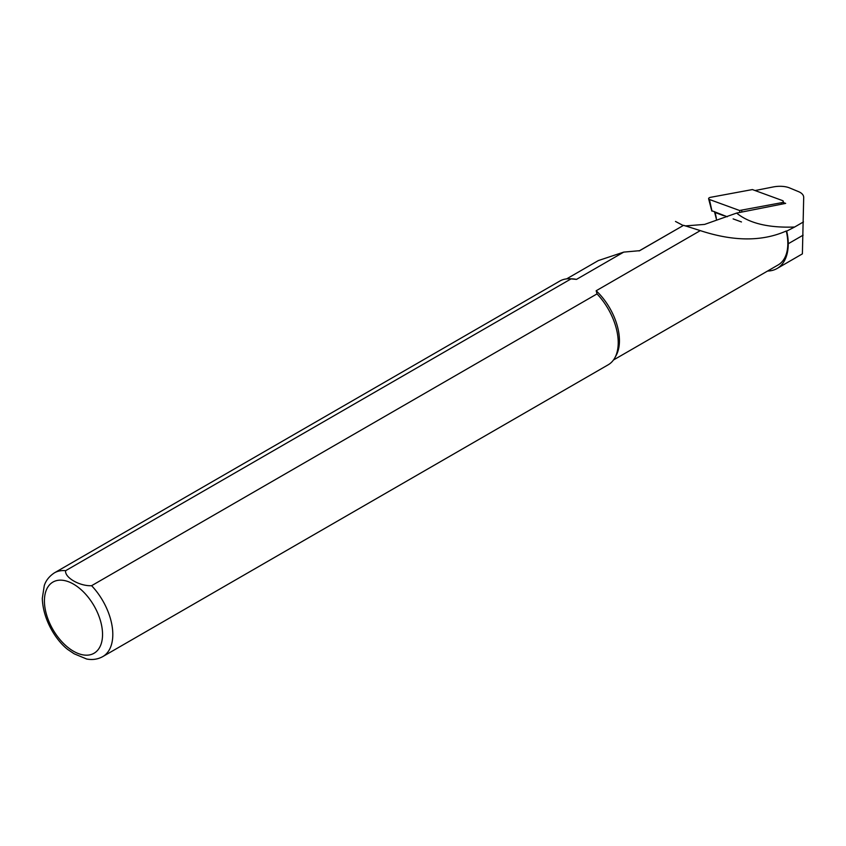 <?xml version="1.0" encoding="UTF-8"?>
<svg xmlns="http://www.w3.org/2000/svg" width="846" height="846" viewBox="0 0 846 846"><rect width="100%" height="100%" fill="white"/><g stroke="black" fill="none" stroke-linecap="round" stroke-linejoin="round"><path stroke-width="1.27" d="M755.066 190.54L773.096 186.977A17.914 8.798 173.5 0 1 789.667 187.96L798.539 191.64A17.914 8.798 173.5 0 1 803.7 197.456L802.389 253.874L777.051 268.51A54.091 31.228 -120 0 0 788.25 243.743A47.439 27.389 -120 0 0 786.685 231.127L794.627 227.024C768.591 227.997 749.249 223.355 736.623 213.076L704.602 224.412L685.091 225.924M723.616 215.656L715.113 212.515L714.595 211.648M639.068 250.955L683.61 225.322L639.692 250.68L623.735 252.108L576.486 279.392A46.837 27.04 -120 0 0 571.938 278.842L569.178 278.778A48.349 27.918 -120 0 0 559.851 281.041L54.44 572.837C46.541 578.03 44.785 584.174 44.288 585.538L42.3 598.376C43.009 620.509 56.703 641.035 67.817 649.538L74.173 653.799L86.673 659.023C92.521 660.113 97.893 659.298 102.789 656.591A48.349 27.918 -120 0 0 91.601 585.696C79.725 586.32 64.529 577.532 65.618 570.701L571.039 278.894L576.486 279.392M786.685 231.127L786.262 230.99C762.172 241.66 733.524 241.533 700.308 230.62L683.61 225.322M716.308 217.887L715.113 212.515M767.565 271.037A54.091 31.228 -120 0 0 777.051 268.51M613.445 360.015L778.119 264.946A46.837 27.04 -120 0 0 786.262 230.99M700.308 230.62L596.166 290.76L597.022 293.9L91.601 585.696M102.789 656.591L608.211 364.785A48.349 27.918 -120 0 0 614.831 357.847L616.152 355.426A46.837 27.04 -120 0 0 596.166 290.76M566.609 278.884L598.323 260.579L623.735 252.108M571.039 278.894A48.349 27.918 -120 0 0 569.178 278.778M614.831 357.847A48.349 27.918 -120 0 0 597.022 293.9M783.29 202.511L785.659 203.389L736.623 213.076M803.457 221.927L794.627 227.024M782.529 200.587L752.39 189.567L710.492 197.33A2.422 1.184 -6.5 0 0 708.631 198.799A2.422 1.184 -6.5 0 0 709.403 199.476L739.541 210.495L781.44 202.723A2.422 1.184 -6.5 0 0 783.322 201.422A2.422 1.184 -6.5 0 0 782.529 200.587M711.909 210.76L727.274 216.756M733.133 218.903L741.466 221.948M65.618 570.701A48.349 27.918 -120 0 0 54.44 572.837M73.486 651.23A41.094 23.73 -120 0 0 98.654 615.423A41.094 23.73 -120 0 0 48.317 586.363A41.094 23.73 -120 0 0 73.486 651.23M788.25 243.743L803.118 235.167M739.869 212.441L739.541 210.495M712.004 211.172L709.403 199.476M741.678 210.591L741.921 212.029M781.567 204.193L781.44 202.723M675.489 221.451L683.166 225.501M716.488 219.495L714.584 212.113M783.248 203.865L783.322 201.422M711.793 210.992L708.631 198.799"/></g></svg>
